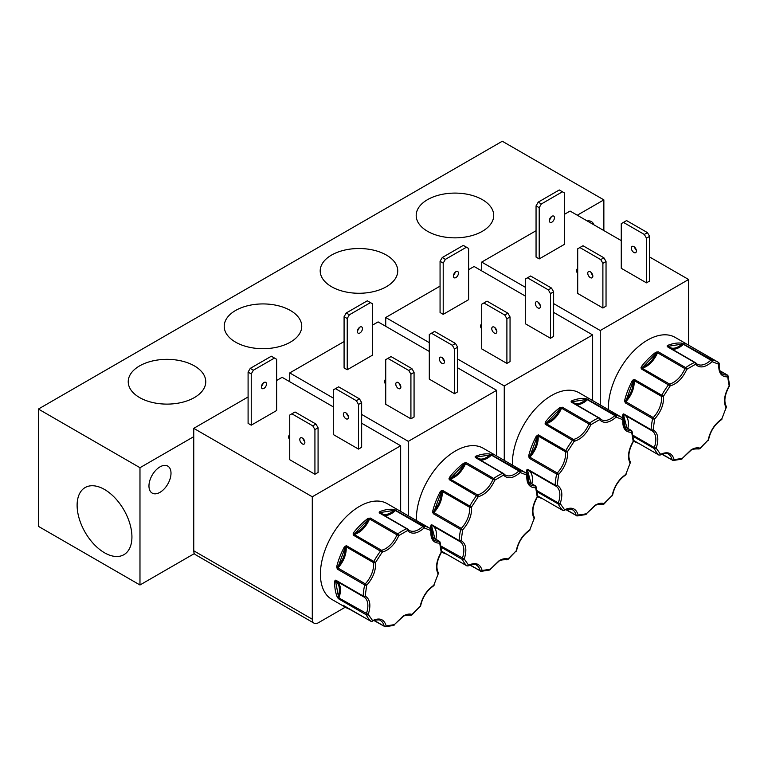 <?xml version="1.0" encoding="UTF-8"?>
<svg xmlns="http://www.w3.org/2000/svg" width="768" height="768" viewBox="0 0 768 768"><rect width="100%" height="100%" fill="white"/><g stroke="black" fill="none" stroke-linecap="round" stroke-linejoin="round"><path stroke-width="1.15" d="M545.539 421.872A55.306 31.93 -60 0 1 559.651 407.798L562.262 407.203A1.44 0.826 120 0 0 561.523 408.173L588.95 424.003A1.44 0.826 -60 0 1 589.69 423.043A1.44 0.73 54.6 0 1 590.822 424.723C586.637 433.786 581.088 439.315 574.186 441.312L545.184 424.243L545.539 421.872L546.307 422.515C552 420.605 556.637 415.978 560.237 408.624L562.262 407.203L589.69 423.043A55.306 31.93 -60 0 1 594.163 420.163A55.306 31.93 -60 0 1 598.627 417.878L571.21 402.048L571.795 400.781L572.218 401.702C575.808 404.909 580.454 404.189 586.147 399.514L588.278 399.36A1.44 0.826 120 0 0 587.722 399.494A1.44 0.826 120 0 0 587.414 399.725L614.842 415.565A1.44 0.538 46.6 0 1 616.166 417.091C609.264 423.053 603.715 423.926 599.53 419.693A1.44 0.922 -114 0 0 598.627 417.878A1.44 0.826 -60 0 1 599.232 417.869A1.44 0.826 -60 0 1 599.376 417.984A1.44 1.142 -38.7 0 1 599.635 418.214L601.229 419.597A19.037 10.992 -60 0 1 599.77 418.445M449.549 477.283A55.306 31.93 -60 0 1 463.661 463.21L466.272 462.624A1.44 0.826 120 0 0 465.533 463.594L492.96 479.424A1.44 0.826 -60 0 1 493.699 478.454A1.44 0.73 54.6 0 1 494.832 480.144C490.646 489.197 485.107 494.726 478.205 496.733L449.203 479.654L449.549 477.283L450.317 477.926C456.01 476.026 460.656 471.398 464.246 464.035L466.272 462.624L493.699 478.454A55.306 31.93 -60 0 1 498.173 475.584A55.306 31.93 -60 0 1 502.646 473.299L475.219 457.459L475.805 456.202L476.237 457.123C479.827 460.33 484.464 459.6 490.157 454.934L492.298 454.781A1.44 0.826 120 0 0 491.731 454.915A1.44 0.826 120 0 0 491.424 455.146L518.851 470.976A1.44 0.538 46.6 0 1 520.176 472.502C513.274 478.474 507.725 479.338 503.539 475.114A1.44 0.922 -114 0 0 502.646 473.299A1.44 0.826 -60 0 1 503.242 473.28A1.44 0.826 -60 0 1 503.386 473.405A1.44 1.142 -38.7 0 1 503.645 473.626L505.248 475.018A19.037 10.992 -60 0 1 503.789 473.866M353.558 532.704A55.306 31.93 -60 0 1 367.67 518.63L370.291 518.045A1.44 0.826 120 0 0 369.542 519.005L396.97 534.845A1.44 0.826 -60 0 1 397.718 533.875A1.44 0.73 54.6 0 1 398.842 535.555C394.656 544.618 389.117 550.147 382.214 552.154L353.213 535.075L353.558 532.704L354.336 533.347C360.019 531.446 364.666 526.819 368.256 519.456L370.291 518.045L397.718 533.875A55.306 31.93 -60 0 1 402.182 530.995A55.306 31.93 -60 0 1 406.656 528.71L379.229 512.88L379.814 511.622L380.246 512.544C383.837 515.75 388.474 515.021 394.166 510.355L396.307 510.202A1.44 0.826 120 0 0 395.75 510.326A1.44 0.826 120 0 0 395.434 510.566L422.861 526.397A1.44 0.538 46.6 0 1 424.186 527.923C417.283 533.885 411.744 534.758 407.558 530.534A1.44 0.922 -114 0 0 406.656 528.71A1.44 0.826 -60 0 1 407.261 528.701A1.44 0.826 -60 0 1 407.395 528.826A1.44 1.142 -38.7 0 1 407.664 529.046L409.258 530.438A19.037 10.992 -60 0 1 407.798 529.277M641.53 366.451A55.306 31.93 -60 0 1 655.632 352.378L658.253 351.792A1.44 0.826 120 0 0 657.514 352.752L684.931 368.592A1.44 0.826 -60 0 1 685.68 367.622A1.44 0.73 54.6 0 1 686.813 369.302C682.627 378.365 677.078 383.894 670.176 385.901L641.174 368.822L641.53 366.451L642.298 367.094C647.99 365.194 652.627 360.557 656.218 353.203L658.253 351.792L685.68 367.622A55.306 31.93 -60 0 1 690.144 364.742A55.306 31.93 -60 0 1 694.618 362.458L667.19 346.627L667.776 345.37L668.208 346.282C671.798 349.498 676.445 348.768 682.138 344.102L684.269 343.949A1.44 0.826 120 0 0 683.712 344.074A1.44 0.826 120 0 0 683.405 344.314L710.822 360.144A1.44 0.538 46.6 0 1 712.147 361.67C705.245 367.632 699.706 368.506 695.52 364.282A1.44 0.922 -114 0 0 694.618 362.458A1.44 0.826 -60 0 1 695.222 362.448A1.44 0.826 -60 0 1 695.357 362.573A1.44 1.142 -38.7 0 1 695.626 362.794L697.219 364.176A19.037 10.992 -60 0 1 695.76 363.024M545.002 423.12L545.741 423.206A0.72 0.518 -101.8 0 0 546.058 423.6A1.44 0.826 120 0 0 545.75 423.725A1.44 0.826 120 0 0 545.184 424.243L560.237 408.624L559.651 407.798M449.021 478.541L449.76 478.627A0.72 0.518 -101.8 0 0 450.067 479.021A1.44 0.826 120 0 0 449.76 479.136A1.44 0.826 120 0 0 449.203 479.654L464.246 464.035L463.661 463.21M353.03 533.962L353.77 534.038A0.72 0.518 -101.8 0 0 354.077 534.432A1.44 0.826 120 0 0 353.77 534.557A1.44 0.826 120 0 0 353.213 535.075L368.256 519.456L367.67 518.63M640.992 367.709L641.731 367.786A0.72 0.518 -101.8 0 0 642.048 368.179A1.44 0.826 120 0 0 641.731 368.304A1.44 0.826 120 0 0 641.174 368.822L656.218 353.203L655.632 352.378M602.381 504.278A1.44 1.162 -72.5 0 0 602.573 504.365C598.426 504.221 595.862 504.72 594.874 505.862L586.32 513.802L595.171 505.2C598.454 503.338 601.402 502.8 604.013 503.578A1.44 0.614 49.5 0 1 603.936 504.086A1.44 0.614 49.5 0 1 603.581 504.144M506.39 559.699A1.44 1.162 -72.5 0 0 506.582 559.786C502.445 559.642 499.872 560.141 498.883 561.274L490.33 569.213L499.181 560.621C502.464 558.758 505.411 558.211 508.032 558.998A1.44 0.614 49.5 0 1 507.946 559.507A1.44 0.614 49.5 0 1 507.59 559.555M410.41 615.12A1.44 1.162 -72.5 0 0 410.592 615.197C406.454 615.062 403.891 615.552 402.893 616.694L394.339 624.634L403.19 616.042C406.474 614.17 409.43 613.632 412.042 614.419A1.44 0.614 49.5 0 1 411.955 614.928A1.44 0.614 49.5 0 1 411.6 614.976M698.371 448.867A1.44 1.162 -72.5 0 0 698.554 448.944C694.416 448.8 691.853 449.299 690.854 450.442L682.301 458.381L691.152 449.779C694.435 447.917 697.392 447.379 700.003 448.166A1.44 0.614 49.5 0 1 699.917 448.666A1.44 0.614 49.5 0 1 699.562 448.723M104.525 489.475A38.765 22.378 -120 0 0 85.555 487.325A38.765 22.378 -120 0 0 79.094 518.246A38.765 22.378 -120 0 0 104.525 552.778A38.765 22.378 -120 0 0 124.31 554.448A38.765 22.378 -120 0 0 129.734 523.258A38.765 22.378 -120 0 0 104.525 489.475M482.371 199.651A38.765 22.378 0 0 0 439.747 194.89A38.765 22.378 0 0 0 416.198 215.952A38.765 22.378 0 0 0 427.546 231.302A38.765 22.378 0 0 0 469.411 236.237A38.765 22.378 0 0 0 493.709 215.952A38.765 22.378 0 0 0 482.371 199.651M386.381 255.062A38.765 22.378 0 0 0 343.757 250.31A38.765 22.378 0 0 0 320.208 271.363A38.765 22.378 0 0 0 331.555 286.714A38.765 22.378 0 0 0 373.421 291.658A38.765 22.378 0 0 0 397.728 271.363A38.765 22.378 0 0 0 386.381 255.062M290.39 310.483A38.765 22.378 0 0 0 247.766 305.722A38.765 22.378 0 0 0 224.227 326.784A38.765 22.378 0 0 0 235.565 342.134A38.765 22.378 0 0 0 277.44 347.078A38.765 22.378 0 0 0 301.738 326.784A38.765 22.378 0 0 0 290.39 310.483M194.4 365.904A38.765 22.378 0 0 0 151.776 361.142A38.765 22.378 0 0 0 128.237 382.205A38.765 22.378 0 0 0 139.584 397.555A38.765 22.378 0 0 0 181.45 402.499A38.765 22.378 0 0 0 205.747 382.205A38.765 22.378 0 0 0 194.4 365.904M148.963 485.962A15.59 8.995 120 0 0 152.189 493.104A15.59 8.995 120 0 0 164.198 488.928A15.59 8.995 120 0 0 171.005 473.242A15.59 8.995 120 0 0 167.779 466.109A15.59 8.995 120 0 0 155.77 470.285A15.59 8.995 120 0 0 148.963 485.962M537.888 302.026A3.59 2.074 -120 0 0 536.093 301.843A3.59 2.074 -120 0 0 535.536 304.723A3.59 2.074 -120 0 0 537.888 307.891A3.59 2.074 -120 0 0 539.683 308.064A3.59 2.074 -120 0 0 540.23 305.184A3.59 2.074 -120 0 0 537.888 302.026M540.317 305.539A3.59 2.074 60 0 1 538.598 302.554M494.304 327.178A3.59 2.074 -120 0 0 492.509 327.005A3.59 2.074 -120 0 0 491.962 329.885A3.59 2.074 -120 0 0 494.304 333.043A3.59 2.074 -120 0 0 496.099 333.226A3.59 2.074 -120 0 0 496.656 330.346A3.59 2.074 -120 0 0 494.304 327.178M496.742 330.701A3.59 2.074 60 0 1 495.024 327.706M455.203 272.227A3.59 2.074 -60 0 1 453.475 275.222M455.914 277.565A3.59 2.074 120 0 0 458.256 274.406A3.59 2.074 120 0 0 457.709 271.526A3.59 2.074 120 0 0 455.914 271.699A3.59 2.074 120 0 0 453.571 274.867A3.59 2.074 120 0 0 454.118 277.747A3.59 2.074 120 0 0 455.914 277.565M481.709 328.704A8.621 4.973 180 0 1 480.557 326.218A8.621 4.973 180 0 1 481.709 323.731M441.898 357.437A3.59 2.074 -120 0 0 440.102 357.264A3.59 2.074 -120 0 0 439.546 360.144A3.59 2.074 -120 0 0 441.898 363.302A3.59 2.074 -120 0 0 443.693 363.485A3.59 2.074 -120 0 0 444.24 360.605A3.59 2.074 -120 0 0 441.898 357.437M444.336 360.96A3.59 2.074 60 0 1 442.608 357.965M398.323 382.598A3.59 2.074 -120 0 0 396.528 382.416A3.59 2.074 -120 0 0 395.971 385.296A3.59 2.074 -120 0 0 398.323 388.464A3.59 2.074 -120 0 0 400.118 388.637A3.59 2.074 -120 0 0 400.666 385.766A3.59 2.074 -120 0 0 398.323 382.598M400.762 386.122A3.59 2.074 60 0 1 399.034 383.126M359.213 327.648A3.59 2.074 -60 0 1 357.485 330.643M359.923 332.986A3.59 2.074 120 0 0 362.275 329.818A3.59 2.074 120 0 0 361.718 326.947A3.59 2.074 120 0 0 359.923 327.12A3.59 2.074 120 0 0 357.581 330.288A3.59 2.074 120 0 0 358.128 333.168A3.59 2.074 120 0 0 359.923 332.986M385.728 384.115A8.621 4.973 180 0 1 384.576 381.629A8.621 4.973 180 0 1 385.728 379.142M302.333 438.019A3.59 2.074 -120 0 0 300.538 437.837A3.59 2.074 -120 0 0 299.99 440.717A3.59 2.074 -120 0 0 302.333 443.885A3.59 2.074 -120 0 0 304.128 444.058A3.59 2.074 -120 0 0 304.675 441.178A3.59 2.074 -120 0 0 302.333 438.019M304.771 441.533A3.59 2.074 60 0 1 303.043 438.547M289.738 439.536A8.621 4.973 180 0 1 288.586 437.05A8.621 4.973 180 0 1 289.738 434.563M263.222 383.069A3.59 2.074 -60 0 1 261.504 386.054M263.942 388.406A3.59 2.074 120 0 0 266.285 385.238A3.59 2.074 120 0 0 265.738 382.358A3.59 2.074 120 0 0 263.942 382.541A3.59 2.074 120 0 0 261.59 385.699A3.59 2.074 120 0 0 262.138 388.579A3.59 2.074 120 0 0 263.942 388.406M345.907 412.858A3.59 2.074 -120 0 0 344.112 412.685A3.59 2.074 -120 0 0 343.565 415.555A3.59 2.074 -120 0 0 345.907 418.723A3.59 2.074 -120 0 0 347.702 418.896A3.59 2.074 -120 0 0 348.259 416.026A3.59 2.074 -120 0 0 345.907 412.858M348.346 416.381A3.59 2.074 60 0 1 346.618 413.386M590.294 271.766A3.59 2.074 -120 0 0 588.499 271.584A3.59 2.074 -120 0 0 587.952 274.464A3.59 2.074 -120 0 0 590.294 277.622A3.59 2.074 -120 0 0 592.09 277.805A3.59 2.074 -120 0 0 592.646 274.925A3.59 2.074 -120 0 0 590.294 271.766M592.733 275.28A3.59 2.074 60 0 1 591.005 272.294M633.869 246.605A3.59 2.074 -120 0 0 632.074 246.422A3.59 2.074 -120 0 0 631.526 249.302A3.59 2.074 -120 0 0 633.869 252.47A3.59 2.074 -120 0 0 635.664 252.643A3.59 2.074 -120 0 0 636.221 249.773A3.59 2.074 -120 0 0 633.869 246.605M636.307 250.118A3.59 2.074 60 0 1 634.579 247.133M551.194 216.816A3.59 2.074 -60 0 1 549.466 219.802M551.904 222.154A3.59 2.074 120 0 0 554.246 218.986A3.59 2.074 120 0 0 553.699 216.106A3.59 2.074 120 0 0 551.904 216.288A3.59 2.074 120 0 0 549.552 219.446A3.59 2.074 120 0 0 550.109 222.326A3.59 2.074 120 0 0 551.904 222.154M577.699 273.283A8.621 4.973 180 0 1 576.547 270.797A8.621 4.973 180 0 1 577.699 268.31M571.795 400.781A55.306 31.93 -60 0 1 585.898 398.573L615.706 415.2A55.306 31.93 -60 0 1 621.811 417.427L579.149 392.794A55.306 31.93 120 0 0 551.501 395.53A55.306 31.93 120 0 0 512.419 465.11M526.646 473.347A55.306 31.93 -60 0 1 526.618 470.63L527.693 469.315L555.12 485.146A1.44 0.778 2.9 0 0 557.146 485.222C562.09 488.285 563.107 494.4 560.218 503.578A1.44 1.094 154.4 0 1 558.278 503.99L537.197 491.818M571.949 402.154A1.44 0.826 120 0 0 571.805 402.029L599.635 418.214A1.44 1.142 -38.7 0 1 599.53 419.693L590.822 424.723L588.95 424.003A19.037 10.992 -60 0 1 573.485 439.43A1.44 0.826 -60 0 0 573.168 439.555A1.44 0.826 -60 0 0 572.611 440.074A55.306 31.93 -60 0 0 565.766 450.662A1.44 0.826 -60 0 0 565.488 451.786A19.037 10.992 -60 0 1 557.261 472.992A1.44 0.826 -60 0 0 556.675 474.086A55.306 31.93 -60 0 0 555.12 485.146A1.44 0.826 -60 0 0 555.418 485.875A1.44 0.826 -60 0 0 555.446 485.894A1.44 1.171 -64.6 0 0 557.146 485.222L558.662 474.442L557.261 472.992L529.834 457.162A1.44 0.826 120 0 0 529.248 458.246L528.73 455.597L529.718 455.808C534.845 449.683 537.312 443.318 537.13 436.714L538.339 434.832L567.514 451.632C568.003 459.542 565.056 467.146 558.662 474.442A1.44 0.557 -167.4 0 1 556.675 474.086L529.248 458.246L537.13 436.714L536.237 436.253L538.339 434.832A1.44 0.826 120 0 0 538.07 435.946L565.488 451.786A1.44 0.931 -7.1 0 0 567.514 451.632L574.186 441.312A1.44 1.046 78.2 0 0 573.485 439.43L546.058 423.6A19.037 10.992 120 0 0 561.523 408.173L560.918 407.242M475.805 456.202A55.306 31.93 -60 0 1 489.917 453.994L519.715 470.621A55.306 31.93 -60 0 1 525.821 472.848L483.158 448.214A55.306 31.93 120 0 0 455.51 450.95A55.306 31.93 120 0 0 416.438 520.522M430.656 528.768A55.306 31.93 -60 0 1 430.627 526.042L431.712 524.736L459.13 540.566A1.44 0.778 2.9 0 0 461.165 540.634C466.099 543.696 467.126 549.821 464.237 558.989A1.44 1.094 154.4 0 1 462.288 559.411L441.206 547.238M430.963 525.072A0.72 0.566 48.4 0 0 431.578 525.456L431.712 524.736A1.44 0.826 120 0 0 432 525.456A1.44 0.826 120 0 0 432.038 525.475L459.398 541.277A1.44 0.826 -60 0 0 459.466 541.315A1.44 1.171 -64.6 0 0 461.165 540.634L462.672 529.862L461.27 528.413L433.853 512.573A1.44 0.826 120 0 0 433.258 513.667L432.739 511.018L433.728 511.229C438.854 505.094 441.322 498.73 441.139 492.125L442.349 490.253L471.523 507.053C472.022 514.963 469.066 522.566 462.672 529.862A1.44 0.557 -167.4 0 1 460.685 529.498L433.258 513.667L441.139 492.125L440.246 491.674L442.349 490.253A1.44 0.826 120 0 0 442.08 491.366L469.507 507.197A1.44 0.931 -7.1 0 0 471.523 507.053L478.205 496.733A1.44 1.046 78.2 0 0 477.494 494.851L450.067 479.021A19.037 10.992 120 0 0 465.533 463.594L464.938 462.662M379.814 511.622A55.306 31.93 -60 0 1 393.926 509.405L423.734 526.032A55.306 31.93 -60 0 1 429.83 528.259L387.168 503.635A55.306 31.93 120 0 0 359.52 506.371A55.306 31.93 120 0 0 323.395 555.101A55.306 31.93 120 0 0 331.872 599.424L346.09 607.632A55.306 31.93 -60 0 1 343.315 605.674L370.771 621.187A1.44 1.162 -45.6 0 0 372.605 620.602C379.67 617.386 384.192 619.162 386.16 625.92A1.44 1.114 90 0 1 384.691 626.64A1.44 0.826 -60 0 1 384.422 626.573A1.44 0.826 -60 0 1 384.154 626.15L374.218 620.419M371.222 621.322A1.44 0.826 -60 0 1 370.867 621.264L372.259 621.293A1.44 0.864 -118 0 0 372.605 620.602L368.246 614.41L338.909 597.965A1.44 0.826 120 0 0 338.87 598.992L337.248 597.034A0.72 0.538 -22.4 0 0 338.227 596.842C340.397 589.363 339.533 584.237 335.654 581.472L335.722 580.147L363.149 595.987A1.44 0.778 2.9 0 0 365.174 596.054C370.109 599.117 371.136 605.232 368.246 614.41A1.44 1.094 154.4 0 1 366.298 614.832L338.87 598.992L335.654 581.472L334.637 581.462L335.722 580.147A1.44 0.826 120 0 0 336.019 580.877A1.44 0.826 120 0 0 336.048 580.896L363.408 596.688M379.978 512.986A1.44 0.826 120 0 0 379.834 512.87L407.664 529.046A1.44 1.142 -38.7 0 1 407.558 530.534L398.842 535.555L396.97 534.845A19.037 10.992 -60 0 1 381.504 550.272A1.44 0.826 -60 0 0 381.197 550.387A1.44 0.826 -60 0 0 380.64 550.906A55.306 31.93 -60 0 0 373.786 561.504A1.44 0.826 -60 0 0 373.517 562.618A19.037 10.992 -60 0 1 365.29 583.824A1.44 0.826 -60 0 0 364.694 584.918A55.306 31.93 -60 0 0 363.149 595.987A1.44 0.826 -60 0 0 363.437 596.717A1.44 0.826 -60 0 1 363.437 596.717A1.44 1.171 -64.6 0 0 365.174 596.054L366.691 585.274L365.29 583.824L337.862 567.994A1.44 0.826 120 0 0 337.277 569.088L336.749 566.438L337.738 566.64C342.864 560.515 345.341 554.15 345.149 547.546L346.358 545.664L375.542 562.464C376.032 570.374 373.085 577.978 366.691 585.274A1.44 0.557 -167.4 0 1 364.694 584.918L337.277 569.088L345.149 547.546L344.256 547.085L346.358 545.664A1.44 0.826 120 0 0 346.09 546.787L373.517 562.618A1.44 0.931 -7.1 0 0 375.542 562.464L382.214 552.154A1.44 1.046 78.2 0 0 381.504 550.272L354.077 534.432A19.037 10.992 120 0 0 369.542 519.005L368.947 518.083M667.776 345.37A55.306 31.93 -60 0 1 681.888 343.152L711.696 359.779A55.306 31.93 -60 0 1 717.792 362.006L675.13 337.382A55.306 31.93 120 0 0 647.491 340.118A55.306 31.93 120 0 0 608.41 409.69M622.627 417.926A55.306 31.93 -60 0 1 622.608 415.21L623.683 413.894L651.11 429.725A1.44 0.778 2.9 0 0 653.136 429.802C658.07 432.864 659.098 438.979 656.208 448.157A1.44 1.094 154.4 0 1 654.259 448.57L633.178 436.406M667.939 346.733A1.44 0.826 120 0 0 667.795 346.618L695.626 362.794A1.44 1.142 -38.7 0 1 695.52 364.282L686.813 369.302L684.931 368.592A19.037 10.992 -60 0 1 669.466 384.019A1.44 0.826 -60 0 0 669.158 384.134A1.44 0.826 -60 0 0 668.602 384.653A55.306 31.93 -60 0 0 661.747 395.251A1.44 0.826 -60 0 0 661.478 396.365A19.037 10.992 -60 0 1 653.251 417.571A1.44 0.826 -60 0 0 652.666 418.666A55.306 31.93 -60 0 0 651.11 429.725A1.44 0.826 -60 0 0 651.408 430.454A1.44 0.826 -60 0 0 651.437 430.474A1.44 1.171 -64.6 0 0 653.136 429.802L654.653 419.021L653.251 417.571L625.824 401.741A1.44 0.826 120 0 0 625.238 402.826L624.71 400.186L625.699 400.387C630.835 394.262 633.302 387.898 633.11 381.293L634.32 379.411L663.504 396.211C663.994 404.122 661.046 411.725 654.653 419.021A1.44 0.557 -167.4 0 1 652.666 418.666L625.238 402.826L633.11 381.293L632.218 380.832L634.32 379.411A1.44 0.826 120 0 0 634.051 380.534L661.478 396.365A1.44 0.931 -7.1 0 0 663.504 396.211L670.176 385.901A1.44 1.046 78.2 0 0 669.466 384.019L642.048 368.179A19.037 10.992 120 0 0 657.514 352.752L656.909 351.83M577.277 215.222L603.859 199.872L502.291 141.235L38.4 409.056L38.4 526.349L139.978 584.986L194.4 553.565M603.859 199.872L603.859 230.573M139.978 584.986L139.978 467.702L193.747 436.656M593.952 224.842A15.59 8.995 120 0 0 591.341 221.568A15.59 8.995 120 0 0 587.194 220.944M38.4 409.056L139.978 467.702M440.064 286.128L385.728 317.501L385.728 326.304M525.293 296.045L474.096 266.486L468.614 269.654M344.083 341.549L289.738 372.922L289.738 381.715M429.302 351.456L378.106 321.907L372.624 325.066M193.747 550.79A8.621 4.973 120 0 0 195.533 554.736L314.074 623.174A8.621 4.973 -60 0 1 312.288 619.229L193.747 550.79L193.747 428.342L312.288 496.781L312.288 619.229M333.312 406.877L282.115 377.318L276.634 380.486M248.093 396.97L193.747 428.342M536.054 230.717L481.709 262.09L481.709 270.883M621.274 240.624L570.086 211.066L564.595 214.234M592.637 400.579L592.637 334.925L553.632 312.403M539.99 304.531L539.174 304.051M457.642 359.021L504.259 385.939L504.259 460.397M385.728 317.501L429.302 342.662M548.323 289.872L551.472 288.048L553.632 291.782L553.632 336.442L550.483 338.266L525.293 323.722L525.293 279.062L527.443 277.814L548.323 289.872L550.483 293.606L550.483 338.266M504.749 315.024L507.898 313.21L510.048 316.944L510.048 361.603L506.899 363.418L481.709 348.883L481.709 304.214L483.869 302.976L504.749 315.024L506.899 318.758L506.899 363.418M468.614 299.674L443.213 314.342L440.064 312.518L440.064 261.293L442.224 257.558L445.373 259.373L466.454 247.2L468.614 248.448L468.614 299.674M504.259 385.939L592.637 334.925M496.646 456L496.646 390.336L457.642 367.824M444 359.942L443.184 359.472M361.651 414.442L408.278 441.36L408.278 515.818M289.738 372.922L333.312 398.083M452.333 345.293L455.482 343.469L457.642 347.203L457.642 391.862L454.493 393.686L429.302 379.142L429.302 334.474L431.453 333.235L452.333 345.293L454.493 349.018L454.493 393.686M408.758 370.445L411.907 368.63L414.067 372.365L414.067 417.024L410.918 418.838L385.728 404.294L385.728 359.635L387.878 358.387L408.758 370.445L410.918 374.179L410.918 418.838M372.624 355.094L347.232 369.754L344.083 367.939L344.083 316.704L346.234 312.979L349.382 314.794L370.464 302.621L372.624 303.869L372.624 355.094M408.278 441.36L496.646 390.336M400.656 511.421L400.656 445.757L361.651 423.235M348.01 415.363L347.194 414.893M314.074 623.174A8.621 4.973 -60 0 0 318.384 622.742L345.322 607.19M314.928 429.6L318.077 427.776L318.077 472.445L314.928 474.259L289.738 459.715L289.738 415.056L291.888 413.808L312.778 425.866L314.928 429.6L314.928 474.259M312.288 496.781L400.656 445.757M276.634 410.515L251.242 425.174L248.093 423.36L248.093 372.125L250.243 368.39L253.392 370.214L274.483 358.042L276.634 359.28L276.634 410.515M356.352 400.704L359.501 398.89L361.651 402.624L361.651 447.283L358.502 449.098L333.312 434.554L333.312 389.894L335.472 388.646L356.352 400.704L358.502 404.438L358.502 449.098M688.618 345.168L688.618 279.504L649.613 256.982M635.971 249.11L635.155 248.64M553.632 303.61L600.25 330.528L600.25 404.976M481.709 262.09L525.293 287.242M600.739 259.613L603.888 257.789L606.038 261.523L606.038 306.182L602.89 308.006L577.699 293.462L577.699 248.803L579.859 247.555L600.739 259.613L602.89 263.338L602.89 308.006M644.314 234.451L647.462 232.637L649.613 236.371L649.613 281.03L646.464 282.845L621.274 268.301L621.274 223.642L623.434 222.394L644.314 234.451L646.464 238.186L646.464 282.845M564.595 244.262L539.203 258.922L536.054 257.098L536.054 205.872L538.214 202.138L541.363 203.962L562.445 191.789L564.595 193.027L564.595 244.262M600.25 330.528L688.618 279.504M551.472 288.048L530.592 276L527.443 277.814M507.898 313.21L487.018 301.152L483.869 302.976M443.213 314.342L443.213 263.107L445.373 259.373M466.454 247.2L463.306 245.386L442.224 257.558M455.482 343.469L434.602 331.411L431.453 333.235M411.907 368.63L391.027 356.573L387.878 358.387M347.232 369.754L347.232 318.528L349.382 314.794M370.464 302.621L367.315 300.806L346.234 312.979M318.077 427.776L315.926 424.042L295.037 411.994L291.888 413.808M251.242 425.174L251.242 373.939L253.392 370.214M274.483 358.042L271.334 356.218L250.243 368.39M359.501 398.89L338.621 386.832L335.472 388.646M603.888 257.789L583.008 245.741L579.859 247.555M647.462 232.637L626.582 220.579L623.434 222.394M539.203 258.922L539.203 207.686L541.363 203.962M562.445 191.789L559.296 189.965L538.214 202.138M553.632 291.782L550.483 293.606M510.048 316.944L506.899 318.758M443.213 263.107L440.064 261.293M457.642 347.203L454.493 349.018M414.067 372.365L410.918 374.179M347.232 318.528L344.083 316.704M312.778 425.866L315.926 424.042M251.242 373.939L248.093 372.125M361.651 402.624L358.502 404.438M606.038 261.523L602.89 263.338M649.613 236.371L646.464 238.186M539.203 207.686L536.054 205.872M612.269 495.773L612.605 495.072A1.44 0.634 -170.3 0 1 612.202 495.418L604.013 503.578A1.44 1.162 -72.5 0 1 602.573 504.365L603.936 504.086L612.202 495.418C614.17 486.384 618.691 479.405 625.766 474.451L630.115 463.229C627.226 457.392 628.253 450.086 633.197 441.322A1.44 0.874 -3.1 0 0 633.61 440.659L632.045 431.29A1.44 1.027 163.2 0 1 631.68 432.298C625.286 432.374 622.339 428.179 622.838 419.702A1.44 1.171 -57.3 0 0 622.598 417.907L622.598 417.907A1.44 1.171 -57.3 0 0 622.56 417.878A55.306 31.93 -60 0 0 621.811 417.427L623.242 419.27A1.44 0.71 6.3 0 0 623.078 418.877M630.365 462.816L630.326 461.885A1.44 1.123 148.4 0 1 630.115 463.229L625.766 474.451A1.44 0.797 58 0 1 625.507 475.085L626.045 474.48M631.642 430.81A1.44 1.027 163.2 0 1 632.045 431.29L631.382 430.464A1.44 0.826 -60 0 1 631.642 430.81M601.229 419.597A19.037 10.992 -60 0 0 614.842 415.565A1.44 0.826 -60 0 1 615.149 415.325A1.44 0.826 -60 0 1 615.706 415.2A1.44 1.152 100.5 0 1 616.166 417.091L622.838 419.702A1.44 0.71 6.3 0 0 623.242 419.27C622.867 424.637 624 428.064 626.65 429.552A19.037 10.992 -60 0 0 631.056 430.397A1.44 1.085 84.1 0 1 631.68 432.298L633.197 441.322L633.61 440.659M587.04 398.861L587.414 399.725A19.037 10.992 120 0 1 576.23 404.582M585.898 398.573A0.72 0.566 96.8 0 1 586.147 399.514L571.718 401.789A0.72 0.576 -38.7 0 0 571.814 402.038A1.44 0.826 120 0 0 571.21 402.048L571.718 401.789A0.72 0.624 13.8 0 0 571.123 401.357M537.187 435.197L538.07 435.946A19.037 10.992 120 0 1 529.834 457.162L528.72 457.027M526.944 469.651A0.72 0.566 48.4 0 0 527.568 470.035L527.693 469.315A1.44 0.826 120 0 0 527.99 470.045A1.44 0.826 120 0 0 528.029 470.064L555.379 485.856M526.618 470.63L527.635 470.64L527.568 470.035A0.72 0.586 -64.6 0 1 527.99 470.045L555.907 486.134A19.037 10.992 -60 0 1 558.307 502.963L537.005 490.656M563.194 510.49A1.44 0.826 -60 0 1 562.838 510.432L537.61 495.859L562.742 510.355A1.44 1.162 -45.6 0 0 564.576 509.77C571.651 506.554 576.173 508.32 578.131 515.078A1.44 1.114 90 0 1 576.662 515.808A1.44 0.826 -60 0 1 576.403 515.741A1.44 0.826 -60 0 1 576.125 515.318L566.189 509.587M565.91 509.683L577.114 515.933L585.715 514.589A1.44 0.998 -106.8 0 0 586.32 513.802L578.131 515.078A1.44 0.989 168 0 1 576.125 515.318A19.037 10.992 -60 0 0 572.496 509.741C572.352 508.234 564.278 509.597 564.23 510.451A1.44 0.864 -118 0 0 564.576 509.77L560.218 503.578L558.307 502.963A1.44 0.826 -60 0 0 558.278 503.99A55.306 31.93 -60 0 0 562.742 510.355A1.44 0.826 -60 0 0 562.838 510.432L564.23 510.451M516.288 551.184L516.614 550.493A1.44 0.634 -170.3 0 1 516.211 550.838L508.032 558.998A1.44 1.162 -72.5 0 1 506.582 559.786L507.946 559.507L516.211 550.838C518.179 541.805 522.701 534.816 529.776 529.872L534.134 518.65C531.245 512.803 532.262 505.507 537.206 496.742A1.44 0.874 -3.1 0 0 537.629 496.08L536.054 486.71A1.44 1.027 163.2 0 1 535.699 487.709C529.306 487.795 526.358 483.6 526.848 475.123A1.44 1.171 -57.3 0 0 526.608 473.328L526.608 473.328A1.44 1.171 -57.3 0 0 526.57 473.299A55.306 31.93 -60 0 0 525.821 472.848L527.261 474.691A1.44 0.71 6.3 0 0 527.088 474.298M534.384 518.237L534.336 517.306A1.44 1.123 148.4 0 1 534.134 518.65L529.776 529.872A1.44 0.797 58 0 1 529.517 530.506L530.064 529.891M535.651 486.23A1.44 1.027 163.2 0 1 536.054 486.71L535.402 485.885A1.44 0.826 -60 0 1 535.651 486.23M505.248 475.018A19.037 10.992 -60 0 0 518.851 470.976A1.44 0.826 -60 0 1 519.158 470.746A1.44 0.826 -60 0 1 519.715 470.621A1.44 1.152 100.5 0 1 520.176 472.502L526.848 475.123A1.44 0.71 6.3 0 0 527.261 474.691C526.877 480.048 528.01 483.475 530.659 484.973A19.037 10.992 -60 0 0 535.066 485.818A1.44 1.085 84.1 0 1 535.699 487.709L537.206 496.742L537.629 496.08M491.05 454.282L491.424 455.146A19.037 10.992 120 0 1 480.24 460.003M489.917 453.994A0.72 0.566 96.8 0 1 490.157 454.934L475.728 457.2A0.72 0.576 -38.7 0 0 475.824 457.45A1.44 0.826 120 0 0 475.219 457.459L475.728 457.2A0.72 0.624 13.8 0 0 475.133 456.778M441.206 490.618L442.08 491.366A19.037 10.992 120 0 1 433.853 512.573L432.73 512.448M430.627 526.042L431.645 526.061L431.578 525.456A0.72 0.586 -64.6 0 1 432 525.456L459.427 541.296A1.44 0.826 -60 0 1 459.13 540.566A55.306 31.93 -60 0 1 460.685 529.498A1.44 0.826 -60 0 1 461.27 528.413A19.037 10.992 -60 0 0 469.507 507.197A1.44 0.826 -60 0 1 469.776 506.083A55.306 31.93 -60 0 1 476.621 495.494A1.44 0.826 -60 0 1 477.187 494.976A1.44 0.826 -60 0 1 477.494 494.851A19.037 10.992 -60 0 0 492.96 479.424L494.832 480.144L503.539 475.114A1.44 1.142 -38.7 0 0 503.645 473.626L475.824 457.45A1.44 0.826 120 0 1 475.958 457.574M441.619 551.261L466.752 565.776A1.44 1.162 -45.6 0 0 468.586 565.19C475.661 561.965 480.182 563.741 482.141 570.499A1.44 1.114 90 0 1 480.672 571.229A1.44 0.826 -60 0 1 480.413 571.162A1.44 0.826 -60 0 1 480.134 570.739L470.208 564.998M469.93 565.104L481.133 571.354L489.725 570A1.44 0.998 -106.8 0 0 490.33 569.213L482.141 570.499A1.44 0.989 168 0 1 480.134 570.739A19.037 10.992 -60 0 0 476.506 565.152C476.362 563.645 468.288 565.008 468.25 565.872A1.44 0.864 -118 0 0 468.586 565.19L464.237 558.989L441.014 546.077M420.298 606.605L420.624 605.904A1.44 0.634 -170.3 0 1 420.23 606.25L412.042 614.419A1.44 1.162 -72.5 0 1 410.592 615.197L411.955 614.928L420.23 606.25C422.189 597.226 426.71 590.237 433.786 585.293L438.144 574.061C435.254 568.224 436.282 560.928 441.216 552.163A1.44 0.874 -3.1 0 0 441.638 551.501L440.064 542.131A1.44 1.027 163.2 0 1 439.709 543.13C433.315 543.216 430.368 539.011 430.858 530.534A1.44 1.171 -57.3 0 0 430.618 528.739L430.618 528.739A1.44 1.171 -57.3 0 0 430.579 528.72A55.306 31.93 -60 0 0 429.83 528.259L431.27 530.102A1.44 0.71 6.3 0 0 431.098 529.709M438.394 573.658L438.346 572.726A1.44 1.123 148.4 0 1 438.144 574.061L433.786 585.293A1.44 0.797 58 0 1 433.536 585.917L434.074 585.312M439.661 541.642A1.44 1.027 163.2 0 1 440.064 542.131L439.411 541.296A1.44 0.826 -60 0 1 439.661 541.642M409.258 530.438A19.037 10.992 -60 0 0 422.861 526.397A1.44 0.826 -60 0 1 423.168 526.166A1.44 0.826 -60 0 1 423.734 526.032A1.44 1.152 100.5 0 1 424.186 527.923L430.858 530.534A1.44 0.71 6.3 0 0 431.27 530.102C430.896 535.469 432.029 538.896 434.669 540.394A19.037 10.992 -60 0 0 439.075 541.238A1.44 1.085 84.1 0 1 439.709 543.13L441.216 552.163L441.638 551.501M395.059 509.693L395.434 510.566A19.037 10.992 120 0 1 384.25 515.414M393.926 509.405A0.72 0.566 96.8 0 1 394.166 510.355L379.738 512.621A0.72 0.576 -38.7 0 0 379.834 512.87A1.44 0.826 120 0 0 379.229 512.88L379.738 512.621A0.72 0.624 13.8 0 0 379.142 512.198M345.216 546.038L346.09 546.787A19.037 10.992 120 0 1 337.862 567.994L336.749 567.869M334.973 580.483A0.72 0.566 48.4 0 0 335.597 580.877A0.72 0.586 -64.6 0 1 336.019 580.877L363.936 596.966A19.037 10.992 -60 0 1 366.326 613.795A1.44 0.826 -60 0 0 366.298 614.832A55.306 31.93 -60 0 0 370.771 621.187A1.44 0.826 -60 0 0 370.867 621.264L343.44 605.434A1.44 0.826 120 0 0 343.555 605.482M337.91 598.051L338.909 597.965A19.037 10.992 120 0 0 336.96 581.424M343.008 605.309A0.72 0.71 55.5 0 0 343.45 605.434A1.44 0.826 120 0 1 343.344 605.357L343.757 605.347M343.315 605.674A0.72 0.586 -49.6 0 0 343.862 605.674M373.939 620.525L385.142 626.765L393.744 625.421A1.44 0.998 -106.8 0 0 394.339 624.634L386.16 625.92A1.44 0.989 168 0 1 384.154 626.15A19.037 10.992 -60 0 0 380.515 620.573C380.371 619.066 372.298 620.429 372.259 621.293M708.259 440.352L708.586 439.651A1.44 0.634 -170.3 0 1 708.192 439.997L700.003 448.166A1.44 1.162 -72.5 0 1 698.554 448.944L699.917 448.666L708.192 439.997C710.16 430.973 714.672 423.984 721.747 419.03L726.106 407.808C723.216 401.971 724.243 394.675 729.178 385.91A1.44 0.874 -3.1 0 0 729.6 385.248L728.026 375.869A1.44 1.027 163.2 0 1 727.67 376.877C721.277 376.963 718.33 372.758 718.819 364.282A1.44 1.171 -57.3 0 0 718.579 362.486L718.579 362.486A1.44 1.171 -57.3 0 0 718.541 362.467A55.306 31.93 -60 0 0 717.792 362.006L719.232 363.85A1.44 0.71 6.3 0 0 719.059 363.456M726.355 407.395L726.317 406.474A1.44 1.123 148.4 0 1 726.106 407.808L721.747 419.03A1.44 0.797 58 0 1 721.498 419.664L722.035 419.059M727.632 375.389A1.44 1.027 163.2 0 1 728.026 375.869L727.373 375.043A1.44 0.826 -60 0 1 727.632 375.389M697.219 364.176A19.037 10.992 -60 0 0 710.822 360.144A1.44 0.826 -60 0 1 711.139 359.914A1.44 0.826 -60 0 1 711.696 359.779A1.44 1.152 100.5 0 1 712.147 361.67L718.819 364.282A1.44 0.71 6.3 0 0 719.232 363.85C718.858 369.216 719.99 372.643 722.63 374.141A19.037 10.992 -60 0 0 727.037 374.986A1.44 1.085 84.1 0 1 727.67 376.877L729.178 385.91L729.6 385.248M683.021 343.44L683.405 344.314A19.037 10.992 120 0 1 672.211 349.162M681.888 343.152A0.72 0.566 96.8 0 1 682.138 344.102L667.699 346.368A0.72 0.576 -38.7 0 0 667.795 346.618A1.44 0.826 120 0 0 667.19 346.627L667.699 346.368A0.72 0.624 13.8 0 0 667.104 345.946M633.178 379.786L634.051 380.534A19.037 10.992 120 0 1 625.824 401.741L624.71 401.616M622.934 414.23A0.72 0.566 48.4 0 0 623.558 414.614L623.683 413.894A1.44 0.826 120 0 0 623.981 414.624L651.37 430.435M622.608 415.21L623.616 415.219L623.558 414.614A0.72 0.586 -64.6 0 1 623.981 414.624A1.44 0.826 120 0 0 624.01 414.643L651.898 430.714A19.037 10.992 -60 0 1 654.298 447.542L632.986 435.245M659.184 455.069A1.44 0.826 -60 0 1 658.829 455.011L633.6 440.448L658.733 454.934A1.44 1.162 -45.6 0 0 660.566 454.349C667.642 451.133 672.154 452.899 674.122 459.667A1.44 1.114 90 0 1 672.653 460.387A1.44 0.826 -60 0 1 672.384 460.32A1.44 0.826 -60 0 1 672.115 459.898L662.179 454.166M661.901 454.272L673.104 460.512L681.706 459.168A1.44 0.998 -106.8 0 0 682.301 458.381L674.122 459.667A1.44 0.989 168 0 1 672.115 459.898A19.037 10.992 -60 0 0 668.477 454.32C668.333 452.813 660.259 454.176 660.221 455.03A1.44 0.864 -118 0 0 660.566 454.349L656.208 448.157L654.298 447.542A1.44 0.826 -60 0 0 654.259 448.57A55.306 31.93 -60 0 0 658.733 454.934A1.44 0.826 -60 0 0 658.829 455.011L660.221 455.03M530.938 483.302L527.635 470.64L528.912 482.131M434.947 538.723L431.645 526.061L432.922 537.552M626.918 427.882L623.616 415.219L624.893 426.72M542.362 498.605A55.306 31.93 -60 0 1 538.061 496.8A55.306 31.93 -60 0 1 537.581 496.512L542.41 498.634M528.73 455.597A55.306 31.93 -60 0 1 536.237 436.253M446.371 554.026A55.306 31.93 -60 0 1 442.08 552.211A55.306 31.93 -60 0 1 441.6 551.923M467.213 565.91A1.44 0.826 -60 0 1 466.858 565.843A1.44 0.826 -60 0 1 466.752 565.776A55.306 31.93 -60 0 1 462.288 559.411A1.44 0.826 -60 0 1 462.317 558.374A19.037 10.992 -60 0 0 459.917 541.555A19.037 10.992 -60 0 0 459.581 541.373M432.739 511.018A55.306 31.93 -60 0 1 440.246 491.674M350.39 609.437A55.306 31.93 -60 0 1 346.09 607.632L350.438 609.466M337.248 597.034A55.306 31.93 -60 0 1 334.637 581.462M336.749 566.438A55.306 31.93 -60 0 1 344.256 547.085M638.352 443.184A55.306 31.93 -60 0 1 634.051 441.379A55.306 31.93 -60 0 1 633.571 441.091M624.71 400.186A55.306 31.93 -60 0 1 632.218 380.832M623.981 426.317L631.056 430.397A1.44 0.826 -60 0 1 631.382 430.464L623.914 426.144M527.99 481.728L535.066 485.818A1.44 0.826 -60 0 1 535.402 485.885L527.923 481.565M432 537.149L439.075 541.238A1.44 0.826 -60 0 1 439.411 541.296L431.933 536.986M719.962 370.896L727.037 374.986A1.44 0.826 -60 0 1 727.373 375.043L719.894 370.733M531.85 483.83A19.037 10.992 120 0 0 528.931 470.582M435.859 539.251A19.037 10.992 120 0 0 432.941 526.003M627.84 428.419A19.037 10.992 120 0 0 624.922 415.171M446.429 554.054L441.59 551.933M638.4 443.213L633.571 441.101M468.25 565.872L466.858 565.843L441.629 551.28M585.715 514.589L586.493 514.022M459.427 541.296L459.917 541.555M489.725 570L490.502 569.434M393.744 625.421L394.512 624.854M681.706 459.168L682.474 458.602M630.326 461.885C627.686 456.806 628.714 450.01 633.398 441.494M612.605 495.072C614.486 486.432 618.787 479.77 625.507 475.085M534.336 517.306C531.696 512.227 532.723 505.43 537.418 496.906M516.614 550.493C518.496 541.843 522.797 535.181 529.517 530.506M438.346 572.726C435.715 567.648 436.733 560.842 441.427 552.326M420.624 605.904C422.515 597.264 426.816 590.602 433.536 585.917M726.317 406.474C723.677 401.386 724.704 394.589 729.389 386.074M708.586 439.651C710.477 431.011 714.778 424.349 721.498 419.664"/></g></svg>

